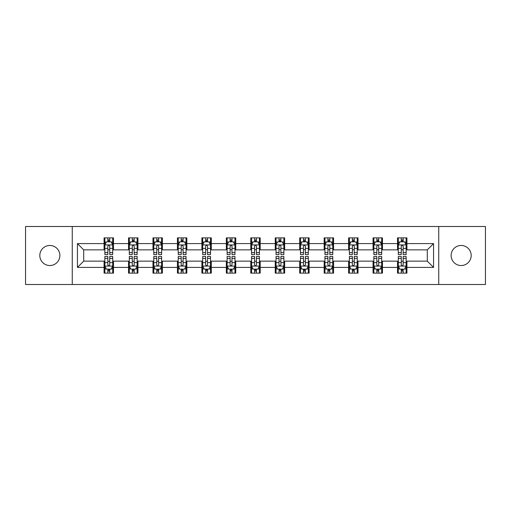 <?xml version="1.0" encoding="UTF-8"?>
<svg xmlns="http://www.w3.org/2000/svg" width="511" height="511" viewBox="0 0 511 511"><rect width="100%" height="100%" fill="white"/><g stroke="black" fill="none" stroke-linecap="round" stroke-linejoin="round"><path stroke-width="0.77" d="M461.152 245.465A10.035 10.035 0 0 0 451.124 255.5A10.035 10.035 0 0 0 461.152 265.535A10.035 10.035 0 0 0 471.187 255.5A10.035 10.035 0 0 0 461.152 245.465M49.848 245.465A10.035 10.035 0 0 0 39.813 255.5A10.035 10.035 0 0 0 49.848 265.535A10.035 10.035 0 0 0 59.876 255.5A10.035 10.035 0 0 0 49.848 245.465M438.738 284.499L485.45 284.499L485.45 226.501L438.738 226.501L438.738 284.499L72.262 284.499L72.262 226.501L25.55 226.501L25.55 284.499L72.262 284.499M438.738 226.501L72.262 226.501M406.922 243.587L406.922 237.864L397.513 237.864L397.513 243.587L382.464 243.587L382.464 237.864L373.062 237.864L373.062 243.587L358.013 243.587L358.013 237.864L348.611 237.864L348.611 243.587L333.562 243.587L333.562 237.864L324.153 237.864L324.153 243.587L309.11 243.587L309.11 237.864L299.702 237.864L299.702 243.587L284.653 243.587L284.653 237.864L275.25 237.864L275.25 243.587L260.201 243.587L260.201 237.864L250.799 237.864L250.799 243.587L235.75 243.587L235.75 237.864L226.347 237.864L226.347 243.587L211.299 243.587L211.299 237.864L201.89 237.864L201.89 243.587L186.847 243.587L186.847 237.864L177.438 237.864L177.438 243.587L162.389 243.587L162.389 237.864L152.987 237.864L152.987 243.587L137.938 243.587L137.938 237.864L128.536 237.864L128.536 243.587L113.487 243.587L113.487 237.864L104.078 237.864L104.078 243.587L77.436 243.587L77.436 267.413L83.702 261.14L104.078 261.14L104.078 273.136L113.487 273.136L113.487 261.14L128.536 261.14L128.536 273.136L137.938 273.136L137.938 261.14L152.987 261.14L152.987 273.136L162.389 273.136L162.389 261.14L177.438 261.14L177.438 273.136L186.847 273.136L186.847 261.14L201.89 261.14L201.89 273.136L211.299 273.136L211.299 261.14L226.347 261.14L226.347 273.136L235.75 273.136L235.75 261.14L250.799 261.14L250.799 273.136L260.201 273.136L260.201 261.14L275.25 261.14L275.25 273.136L284.653 273.136L284.653 261.14L299.702 261.14L299.702 273.136L309.11 273.136L309.11 261.14L324.153 261.14L324.153 273.136L333.562 273.136L333.562 261.14L348.611 261.14L348.611 273.136L358.013 273.136L358.013 261.14L373.062 261.14L373.062 273.136L382.464 273.136L382.464 261.14L397.513 261.14L397.513 273.136L406.922 273.136L406.922 261.14L427.298 261.14L427.298 249.86L406.922 249.86L406.922 243.587L433.564 243.587L433.564 267.413L406.922 267.413M397.513 267.413L382.464 267.413M373.062 267.413L358.013 267.413M348.611 267.413L333.562 267.413M324.153 267.413L309.11 267.413M299.702 267.413L284.653 267.413M275.25 267.413L260.201 267.413M250.799 267.413L235.75 267.413M226.347 267.413L211.299 267.413M201.89 267.413L186.847 267.413M177.438 267.413L162.389 267.413M152.987 267.413L137.938 267.413M128.536 267.413L113.487 267.413M104.078 267.413L77.436 267.413M397.513 243.587L397.513 249.86L382.464 249.86L382.464 243.587M373.062 243.587L373.062 249.86L358.013 249.86L358.013 243.587M348.611 243.587L348.611 249.86L333.562 249.86L333.562 243.587M324.153 243.587L324.153 249.86L309.11 249.86L309.11 243.587M299.702 243.587L299.702 249.86L284.653 249.86L284.653 243.587M275.25 243.587L275.25 249.86L260.201 249.86L260.201 243.587M250.799 243.587L250.799 249.86L235.75 249.86L235.75 243.587M226.347 243.587L226.347 249.86L211.299 249.86L211.299 243.587M201.89 243.587L201.89 249.86L186.847 249.86L186.847 243.587M177.438 243.587L177.438 249.86L162.389 249.86L162.389 243.587M152.987 243.587L152.987 249.86L137.938 249.86L137.938 243.587M128.536 243.587L128.536 249.86L113.487 249.86L113.487 243.587M104.078 243.587L104.078 249.86L83.702 249.86L77.436 243.587M83.702 249.86L83.702 261.14M433.564 267.413L427.298 261.14M427.298 249.86L433.564 243.587M104.078 241.786L104.864 241.786M107.84 241.786L109.724 241.786M112.701 241.786L113.487 241.786M104.078 249.7L104.864 249.7M107.84 249.7L109.724 249.7M112.701 249.7L113.487 249.7M104.078 261.3L104.864 261.3M107.84 261.3L109.724 261.3M112.701 261.3L113.487 261.3M104.078 269.214L104.864 269.214M107.84 269.214L109.724 269.214M112.701 269.214L113.487 269.214M128.536 261.3L129.315 261.3M132.298 261.3L134.176 261.3M137.152 261.3L137.938 261.3M128.536 269.214L129.315 269.214M132.298 269.214L134.176 269.214M137.152 269.214L137.938 269.214M128.536 241.786L129.315 241.786M132.298 241.786L134.176 241.786M137.152 241.786L137.938 241.786M128.536 249.7L129.315 249.7M132.298 249.7L134.176 249.7M137.152 249.7L137.938 249.7M152.987 261.3L153.773 261.3M156.749 261.3L158.627 261.3M161.61 261.3L162.389 261.3M152.987 269.214L153.773 269.214M156.749 269.214L158.627 269.214M161.61 269.214L162.389 269.214M152.987 241.786L153.773 241.786M156.749 241.786L158.627 241.786M161.61 241.786L162.389 241.786M152.987 249.7L153.773 249.7M156.749 249.7L158.627 249.7M161.61 249.7L162.389 249.7M177.438 261.3L178.224 261.3M181.201 261.3L183.085 261.3M186.061 261.3L186.847 261.3M177.438 269.214L178.224 269.214M181.201 269.214L183.085 269.214M186.061 269.214L186.847 269.214M177.438 241.786L178.224 241.786M181.201 241.786L183.085 241.786M186.061 241.786L186.847 241.786M177.438 249.7L178.224 249.7M181.201 249.7L183.085 249.7M186.061 249.7L186.847 249.7M201.89 261.3L202.675 261.3M205.652 261.3L207.536 261.3M210.513 261.3L211.299 261.3M201.89 269.214L202.675 269.214M205.652 269.214L207.536 269.214M210.513 269.214L211.299 269.214M201.89 241.786L202.675 241.786M205.652 241.786L207.536 241.786M210.513 241.786L211.299 241.786M201.89 249.7L202.675 249.7M205.652 249.7L207.536 249.7M210.513 249.7L211.299 249.7M226.347 261.3L227.127 261.3M230.11 261.3L231.988 261.3M234.964 261.3L235.75 261.3M226.347 269.214L227.127 269.214M230.11 269.214L231.988 269.214M234.964 269.214L235.75 269.214M226.347 241.786L227.127 241.786M230.11 241.786L231.988 241.786M234.964 241.786L235.75 241.786M226.347 249.7L227.127 249.7M230.11 249.7L231.988 249.7M234.964 249.7L235.75 249.7M250.799 261.3L251.584 261.3M254.561 261.3L256.439 261.3M259.416 261.3L260.201 261.3M250.799 269.214L251.584 269.214M254.561 269.214L256.439 269.214M259.416 269.214L260.201 269.214M250.799 241.786L251.584 241.786M254.561 241.786L256.439 241.786M259.416 241.786L260.201 241.786M250.799 249.7L251.584 249.7M254.561 249.7L256.439 249.7M259.416 249.7L260.201 249.7M275.25 261.3L276.036 261.3M279.012 261.3L280.89 261.3M283.873 261.3L284.653 261.3M275.25 269.214L276.036 269.214M279.012 269.214L280.89 269.214M283.873 269.214L284.653 269.214M275.25 241.786L276.036 241.786M279.012 241.786L280.89 241.786M283.873 241.786L284.653 241.786M275.25 249.7L276.036 249.7M279.012 249.7L280.89 249.7M283.873 249.7L284.653 249.7M299.702 261.3L300.487 261.3M303.464 261.3L305.348 261.3M308.325 261.3L309.11 261.3M299.702 269.214L300.487 269.214M303.464 269.214L305.348 269.214M308.325 269.214L309.11 269.214M299.702 241.786L300.487 241.786M303.464 241.786L305.348 241.786M308.325 241.786L309.11 241.786M299.702 249.7L300.487 249.7M303.464 249.7L305.348 249.7M308.325 249.7L309.11 249.7M324.153 261.3L324.939 261.3M327.915 261.3L329.799 261.3M332.776 261.3L333.562 261.3M324.153 269.214L324.939 269.214M327.915 269.214L329.799 269.214M332.776 269.214L333.562 269.214M324.153 241.786L324.939 241.786M327.915 241.786L329.799 241.786M332.776 241.786L333.562 241.786M324.153 249.7L324.939 249.7M327.915 249.7L329.799 249.7M332.776 249.7L333.562 249.7M348.611 261.3L349.39 261.3M352.373 261.3L354.251 261.3M357.227 261.3L358.013 261.3M348.611 269.214L349.39 269.214M352.373 269.214L354.251 269.214M357.227 269.214L358.013 269.214M348.611 241.786L349.39 241.786M352.373 241.786L354.251 241.786M357.227 241.786L358.013 241.786M348.611 249.7L349.39 249.7M352.373 249.7L354.251 249.7M357.227 249.7L358.013 249.7M373.062 261.3L373.848 261.3M376.824 261.3L378.702 261.3M381.685 261.3L382.464 261.3M373.062 269.214L373.848 269.214M376.824 269.214L378.702 269.214M381.685 269.214L382.464 269.214M373.062 241.786L373.848 241.786M376.824 241.786L378.702 241.786M381.685 241.786L382.464 241.786M373.062 249.7L373.848 249.7M376.824 249.7L378.702 249.7M381.685 249.7L382.464 249.7M397.513 261.3L398.299 261.3M401.276 261.3L403.16 261.3M406.136 261.3L406.922 261.3M397.513 269.214L398.299 269.214M401.276 269.214L403.16 269.214M406.136 269.214L406.922 269.214M397.513 241.786L398.299 241.786M401.276 241.786L403.16 241.786M406.136 241.786L406.922 241.786M397.513 249.7L398.299 249.7M401.276 249.7L403.16 249.7M406.136 249.7L406.922 249.7M109.724 239.902L107.84 239.902M112.701 252.594L109.724 252.594L109.724 254.561L112.701 254.561L112.701 244.999L111.136 241.863L106.435 241.863L104.864 244.999L104.864 254.561L107.84 254.561L107.84 252.594L104.864 252.594M104.864 244.999L104.864 237.864M112.701 244.999L112.701 237.864M107.84 241.863L107.84 237.864M109.724 237.864L109.724 241.863M109.724 252.594L109.724 246.174C109.099 244.967 108.473 244.967 107.84 246.174L107.84 252.594M107.84 271.098L109.724 271.098M104.864 258.406L107.84 258.406L107.84 256.439L104.864 256.439L104.864 266.001L106.435 269.137L111.136 269.137L112.701 266.001L112.701 256.439L109.724 256.439L109.724 258.406L112.701 258.406M112.701 266.001L112.701 273.136M104.864 266.001L104.864 273.136M109.724 269.137L109.724 273.136M107.84 273.136L107.84 269.137M107.84 258.406L107.84 264.826C108.466 266.033 109.099 266.033 109.724 264.826L109.724 258.406M134.176 239.902L132.298 239.902M137.152 252.594L134.176 252.594L134.176 254.561L137.152 254.561L137.152 244.999L135.587 241.863L130.886 241.863L129.315 244.999L129.315 254.561L132.298 254.561L132.298 252.594L129.315 252.594M129.315 244.999L129.315 237.864M137.152 244.999L137.152 237.864M132.298 241.863L132.298 237.864M134.176 237.864L134.176 241.863M134.176 252.594L134.176 246.174C133.55 244.967 132.924 244.967 132.298 246.174L132.298 252.594M158.627 239.902L156.749 239.902M161.61 252.594L158.627 252.594L158.627 254.561L161.61 254.561L161.61 244.999L160.039 241.863L155.338 241.863L153.773 244.999L153.773 254.561L156.749 254.561L156.749 252.594L153.773 252.594M153.773 244.999L153.773 237.864M161.61 244.999L161.61 237.864M156.749 241.863L156.749 237.864M158.627 237.864L158.627 241.863M158.627 252.594L158.627 246.174C158.001 244.967 157.375 244.967 156.749 246.174L156.749 252.594M132.298 271.098L134.176 271.098M129.315 258.406L132.298 258.406L132.298 256.439L129.315 256.439L129.315 266.001L130.886 269.137L135.587 269.137L137.152 266.001L137.152 256.439L134.176 256.439L134.176 258.406L137.152 258.406M137.152 266.001L137.152 273.136M129.315 266.001L129.315 273.136M134.176 269.137L134.176 273.136M132.298 273.136L132.298 269.137M132.298 258.406L132.298 264.826C132.924 266.033 133.55 266.033 134.176 264.826L134.176 258.406M156.749 271.098L158.627 271.098M153.773 258.406L156.749 258.406L156.749 256.439L153.773 256.439L153.773 266.001L155.338 269.137L160.039 269.137L161.61 266.001L161.61 256.439L158.627 256.439L158.627 258.406L161.61 258.406M161.61 266.001L161.61 273.136M153.773 266.001L153.773 273.136M158.627 269.137L158.627 273.136M156.749 273.136L156.749 269.137M156.749 258.406L156.749 264.826C157.375 266.033 158.001 266.033 158.627 264.826L158.627 258.406M183.085 239.902L181.201 239.902M186.061 252.594L183.085 252.594L183.085 254.561L186.061 254.561L186.061 244.999L184.49 241.863L179.789 241.863L178.224 244.999L178.224 254.561L181.201 254.561L181.201 252.594L178.224 252.594M178.224 244.999L178.224 237.864M186.061 244.999L186.061 237.864M181.201 241.863L181.201 237.864M183.085 237.864L183.085 241.863M183.085 252.594L183.085 246.174C182.459 244.967 181.827 244.967 181.201 246.174L181.201 252.594M207.536 239.902L205.652 239.902M210.513 252.594L207.536 252.594L207.536 254.561L210.513 254.561L210.513 244.999L208.948 241.863L204.24 241.863L202.675 244.999L202.675 254.561L205.652 254.561L205.652 252.594L202.675 252.594M202.675 244.999L202.675 237.864M210.513 244.999L210.513 237.864M205.652 241.863L205.652 237.864M207.536 237.864L207.536 241.863M207.536 252.594L207.536 246.174C206.91 244.967 206.284 244.967 205.652 246.174L205.652 252.594M231.988 239.902L230.11 239.902M234.964 252.594L231.988 252.594L231.988 254.561L234.964 254.561L234.964 244.999L233.399 241.863L228.698 241.863L227.127 244.999L227.127 254.561L230.11 254.561L230.11 252.594L227.127 252.594M227.127 244.999L227.127 237.864M234.964 244.999L234.964 237.864M230.11 241.863L230.11 237.864M231.988 237.864L231.988 241.863M231.988 252.594L231.988 246.174C231.362 244.967 230.736 244.967 230.11 246.174L230.11 252.594M181.201 271.098L183.085 271.098M178.224 258.406L181.201 258.406L181.201 256.439L178.224 256.439L178.224 266.001L179.789 269.137L184.49 269.137L186.061 266.001L186.061 256.439L183.085 256.439L183.085 258.406L186.061 258.406M186.061 266.001L186.061 273.136M178.224 266.001L178.224 273.136M183.085 269.137L183.085 273.136M181.201 273.136L181.201 269.137M181.201 258.406L181.201 264.826C181.827 266.033 182.453 266.033 183.085 264.826L183.085 258.406M205.652 271.098L207.536 271.098M202.675 258.406L205.652 258.406L205.652 256.439L202.675 256.439L202.675 266.001L204.24 269.137L208.948 269.137L210.513 266.001L210.513 256.439L207.536 256.439L207.536 258.406L210.513 258.406M210.513 266.001L210.513 273.136M202.675 266.001L202.675 273.136M207.536 269.137L207.536 273.136M205.652 273.136L205.652 269.137M205.652 258.406L205.652 264.826C206.278 266.033 206.91 266.033 207.536 264.826L207.536 258.406M230.11 271.098L231.988 271.098M227.127 258.406L230.11 258.406L230.11 256.439L227.127 256.439L227.127 266.001L228.698 269.137L233.399 269.137L234.964 266.001L234.964 256.439L231.988 256.439L231.988 258.406L234.964 258.406M234.964 266.001L234.964 273.136M227.127 266.001L227.127 273.136M231.988 269.137L231.988 273.136M230.11 273.136L230.11 269.137M230.11 258.406L230.11 264.826C230.736 266.033 231.362 266.033 231.988 264.826L231.988 258.406M254.561 271.098L256.439 271.098M251.584 258.406L254.561 258.406L254.561 256.439L251.584 256.439L251.584 266.001L253.149 269.137L257.851 269.137L259.416 266.001L259.416 256.439L256.439 256.439L256.439 258.406L259.416 258.406M259.416 266.001L259.416 273.136M251.584 266.001L251.584 273.136M256.439 269.137L256.439 273.136M254.561 273.136L254.561 269.137M254.561 258.406L254.561 264.826C255.187 266.033 255.813 266.033 256.439 264.826L256.439 258.406M279.012 271.098L280.89 271.098M276.036 258.406L279.012 258.406L279.012 256.439L276.036 256.439L276.036 266.001L277.601 269.137L282.302 269.137L283.873 266.001L283.873 256.439L280.89 256.439L280.89 258.406L283.873 258.406M283.873 266.001L283.873 273.136M276.036 266.001L276.036 273.136M280.89 269.137L280.89 273.136M279.012 273.136L279.012 269.137M279.012 258.406L279.012 264.826C279.638 266.033 280.264 266.033 280.89 264.826L280.89 258.406M303.464 271.098L305.348 271.098M300.487 258.406L303.464 258.406L303.464 256.439L300.487 256.439L300.487 266.001L302.052 269.137L306.76 269.137L308.325 266.001L308.325 256.439L305.348 256.439L305.348 258.406L308.325 258.406M308.325 266.001L308.325 273.136M300.487 266.001L300.487 273.136M305.348 269.137L305.348 273.136M303.464 273.136L303.464 269.137M303.464 258.406L303.464 264.826C304.09 266.033 304.716 266.033 305.348 264.826L305.348 258.406M327.915 271.098L329.799 271.098M324.939 258.406L327.915 258.406L327.915 256.439L324.939 256.439L324.939 266.001L326.51 269.137L331.211 269.137L332.776 266.001L332.776 256.439L329.799 256.439L329.799 258.406L332.776 258.406M332.776 266.001L332.776 273.136M324.939 266.001L324.939 273.136M329.799 269.137L329.799 273.136M327.915 273.136L327.915 269.137M327.915 258.406L327.915 264.826C328.541 266.033 329.173 266.033 329.799 264.826L329.799 258.406M352.373 271.098L354.251 271.098M349.39 258.406L352.373 258.406L352.373 256.439L349.39 256.439L349.39 266.001L350.961 269.137L355.662 269.137L357.227 266.001L357.227 256.439L354.251 256.439L354.251 258.406L357.227 258.406M357.227 266.001L357.227 273.136M349.39 266.001L349.39 273.136M354.251 269.137L354.251 273.136M352.373 273.136L352.373 269.137M352.373 258.406L352.373 264.826C352.999 266.033 353.625 266.033 354.251 264.826L354.251 258.406M376.824 271.098L378.702 271.098M373.848 258.406L376.824 258.406L376.824 256.439L373.848 256.439L373.848 266.001L375.413 269.137L380.114 269.137L381.685 266.001L381.685 256.439L378.702 256.439L378.702 258.406L381.685 258.406M381.685 266.001L381.685 273.136M373.848 266.001L373.848 273.136M378.702 269.137L378.702 273.136M376.824 273.136L376.824 269.137M376.824 258.406L376.824 264.826C377.45 266.033 378.076 266.033 378.702 264.826L378.702 258.406M256.439 239.902L254.561 239.902M259.416 252.594L256.439 252.594L256.439 254.561L259.416 254.561L259.416 244.999L257.851 241.863L253.149 241.863L251.584 244.999L251.584 254.561L254.561 254.561L254.561 252.594L251.584 252.594M251.584 244.999L251.584 237.864M259.416 244.999L259.416 237.864M254.561 241.863L254.561 237.864M256.439 237.864L256.439 241.863M256.439 252.594L256.439 246.174C255.813 244.967 255.187 244.967 254.561 246.174L254.561 252.594M280.89 239.902L279.012 239.902M283.873 252.594L280.89 252.594L280.89 254.561L283.873 254.561L283.873 244.999L282.302 241.863L277.601 241.863L276.036 244.999L276.036 254.561L279.012 254.561L279.012 252.594L276.036 252.594M276.036 244.999L276.036 237.864M283.873 244.999L283.873 237.864M279.012 241.863L279.012 237.864M280.89 237.864L280.89 241.863M280.89 252.594L280.89 246.174C280.264 244.967 279.638 244.967 279.012 246.174L279.012 252.594M305.348 239.902L303.464 239.902M308.325 252.594L305.348 252.594L305.348 254.561L308.325 254.561L308.325 244.999L306.76 241.863L302.052 241.863L300.487 244.999L300.487 254.561L303.464 254.561L303.464 252.594L300.487 252.594M300.487 244.999L300.487 237.864M308.325 244.999L308.325 237.864M303.464 241.863L303.464 237.864M305.348 237.864L305.348 241.863M305.348 252.594L305.348 246.174C304.722 244.967 304.09 244.967 303.464 246.174L303.464 252.594M329.799 239.902L327.915 239.902M332.776 252.594L329.799 252.594L329.799 254.561L332.776 254.561L332.776 244.999L331.211 241.863L326.51 241.863L324.939 244.999L324.939 254.561L327.915 254.561L327.915 252.594L324.939 252.594M324.939 244.999L324.939 237.864M332.776 244.999L332.776 237.864M327.915 241.863L327.915 237.864M329.799 237.864L329.799 241.863M329.799 252.594L329.799 246.174C329.173 244.967 328.547 244.967 327.915 246.174L327.915 252.594M354.251 239.902L352.373 239.902M357.227 252.594L354.251 252.594L354.251 254.561L357.227 254.561L357.227 244.999L355.662 241.863L350.961 241.863L349.39 244.999L349.39 254.561L352.373 254.561L352.373 252.594L349.39 252.594M349.39 244.999L349.39 237.864M357.227 244.999L357.227 237.864M352.373 241.863L352.373 237.864M354.251 237.864L354.251 241.863M354.251 252.594L354.251 246.174C353.625 244.967 352.999 244.967 352.373 246.174L352.373 252.594M378.702 239.902L376.824 239.902M381.685 252.594L378.702 252.594L378.702 254.561L381.685 254.561L381.685 244.999L380.114 241.863L375.413 241.863L373.848 244.999L373.848 254.561L376.824 254.561L376.824 252.594L373.848 252.594M373.848 244.999L373.848 237.864M381.685 244.999L381.685 237.864M376.824 241.863L376.824 237.864M378.702 237.864L378.702 241.863M378.702 252.594L378.702 246.174C378.076 244.967 377.45 244.967 376.824 246.174L376.824 252.594M403.16 239.902L401.276 239.902M406.136 252.594L403.16 252.594L403.16 254.561L406.136 254.561L406.136 244.999L404.565 241.863L399.864 241.863L398.299 244.999L398.299 254.561L401.276 254.561L401.276 252.594L398.299 252.594M398.299 244.999L398.299 237.864M406.136 244.999L406.136 237.864M401.276 241.863L401.276 237.864M403.16 237.864L403.16 241.863M403.16 252.594L403.16 246.174C402.534 244.967 401.902 244.967 401.276 246.174L401.276 252.594M401.276 271.098L403.16 271.098M398.299 258.406L401.276 258.406L401.276 256.439L398.299 256.439L398.299 266.001L399.864 269.137L404.565 269.137L406.136 266.001L406.136 256.439L403.16 256.439L403.16 258.406L406.136 258.406M406.136 266.001L406.136 273.136M398.299 266.001L398.299 273.136M403.16 269.137L403.16 273.136M401.276 273.136L401.276 269.137M401.276 258.406L401.276 264.826C401.902 266.033 402.527 266.033 403.16 264.826L403.16 258.406M112.663 244.922L104.902 244.922M104.864 242.048L106.339 242.048M111.226 242.048L112.701 242.048M107.84 248.391L104.864 248.391M112.701 248.391L109.724 248.391M109.724 240.898L107.84 240.898M104.902 266.078L112.663 266.078M112.701 268.952L111.226 268.952M106.339 268.952L104.864 268.952M109.724 262.609L112.701 262.609M104.864 262.609L107.84 262.609M107.84 270.102L109.724 270.102M137.114 244.922L129.36 244.922M129.315 242.048L130.79 242.048M135.683 242.048L137.152 242.048M132.298 248.391L129.315 248.391M137.152 248.391L134.176 248.391M134.176 240.898L132.298 240.898M161.565 244.922L153.811 244.922M153.773 242.048L155.242 242.048M160.135 242.048L161.61 242.048M156.749 248.391L153.773 248.391M161.61 248.391L158.627 248.391M158.627 240.898L156.749 240.898M129.36 266.078L137.114 266.078M137.152 268.952L135.683 268.952M130.79 268.952L129.315 268.952M134.176 262.609L137.152 262.609M129.315 262.609L132.298 262.609M132.298 270.102L134.176 270.102M153.811 266.078L161.565 266.078M161.61 268.952L160.135 268.952M155.242 268.952L153.773 268.952M158.627 262.609L161.61 262.609M153.773 262.609L156.749 262.609M156.749 270.102L158.627 270.102M186.023 244.922L178.262 244.922M178.224 242.048L179.7 242.048M184.586 242.048L186.061 242.048M181.201 248.391L178.224 248.391M186.061 248.391L183.085 248.391M183.085 240.898L181.201 240.898M210.475 244.922L202.714 244.922M202.675 242.048L204.151 242.048M209.037 242.048L210.513 242.048M205.652 248.391L202.675 248.391M210.513 248.391L207.536 248.391M207.536 240.898L205.652 240.898M234.926 244.922L227.165 244.922M227.127 242.048L228.602 242.048M233.495 242.048L234.964 242.048M230.11 248.391L227.127 248.391M234.964 248.391L231.988 248.391M231.988 240.898L230.11 240.898M178.262 266.078L186.023 266.078M186.061 268.952L184.586 268.952M179.7 268.952L178.224 268.952M183.085 262.609L186.061 262.609M178.224 262.609L181.201 262.609M181.201 270.102L183.085 270.102M202.714 266.078L210.475 266.078M210.513 268.952L209.037 268.952M204.151 268.952L202.675 268.952M207.536 262.609L210.513 262.609M202.675 262.609L205.652 262.609M205.652 270.102L207.536 270.102M227.165 266.078L234.926 266.078M234.964 268.952L233.495 268.952M228.602 268.952L227.127 268.952M231.988 262.609L234.964 262.609M227.127 262.609L230.11 262.609M230.11 270.102L231.988 270.102M251.623 266.078L259.377 266.078M259.416 268.952L257.946 268.952M253.054 268.952L251.584 268.952M256.439 262.609L259.416 262.609M251.584 262.609L254.561 262.609M254.561 270.102L256.439 270.102M276.074 266.078L283.835 266.078M283.873 268.952L282.398 268.952M277.505 268.952L276.036 268.952M280.89 262.609L283.873 262.609M276.036 262.609L279.012 262.609M279.012 270.102L280.89 270.102M300.525 266.078L308.286 266.078M308.325 268.952L306.849 268.952M301.963 268.952L300.487 268.952M305.348 262.609L308.325 262.609M300.487 262.609L303.464 262.609M303.464 270.102L305.348 270.102M324.977 266.078L332.738 266.078M332.776 268.952L331.3 268.952M326.414 268.952L324.939 268.952M329.799 262.609L332.776 262.609M324.939 262.609L327.915 262.609M327.915 270.102L329.799 270.102M349.435 266.078L357.189 266.078M357.227 268.952L355.758 268.952M350.865 268.952L349.39 268.952M354.251 262.609L357.227 262.609M349.39 262.609L352.373 262.609M352.373 270.102L354.251 270.102M373.886 266.078L381.64 266.078M381.685 268.952L380.21 268.952M375.317 268.952L373.848 268.952M378.702 262.609L381.685 262.609M373.848 262.609L376.824 262.609M376.824 270.102L378.702 270.102M259.377 244.922L251.623 244.922M251.584 242.048L253.054 242.048M257.946 242.048L259.416 242.048M254.561 248.391L251.584 248.391M259.416 248.391L256.439 248.391M256.439 240.898L254.561 240.898M283.835 244.922L276.074 244.922M276.036 242.048L277.505 242.048M282.398 242.048L283.873 242.048M279.012 248.391L276.036 248.391M283.873 248.391L280.89 248.391M280.89 240.898L279.012 240.898M308.286 244.922L300.525 244.922M300.487 242.048L301.963 242.048M306.849 242.048L308.325 242.048M303.464 248.391L300.487 248.391M308.325 248.391L305.348 248.391M305.348 240.898L303.464 240.898M332.738 244.922L324.977 244.922M324.939 242.048L326.414 242.048M331.3 242.048L332.776 242.048M327.915 248.391L324.939 248.391M332.776 248.391L329.799 248.391M329.799 240.898L327.915 240.898M357.189 244.922L349.435 244.922M349.39 242.048L350.865 242.048M355.758 242.048L357.227 242.048M352.373 248.391L349.39 248.391M357.227 248.391L354.251 248.391M354.251 240.898L352.373 240.898M381.64 244.922L373.886 244.922M373.848 242.048L375.317 242.048M380.21 242.048L381.685 242.048M376.824 248.391L373.848 248.391M381.685 248.391L378.702 248.391M378.702 240.898L376.824 240.898M406.098 244.922L398.337 244.922M398.299 242.048L399.774 242.048M404.661 242.048L406.136 242.048M401.276 248.391L398.299 248.391M406.136 248.391L403.16 248.391M403.16 240.898L401.276 240.898M398.337 266.078L406.098 266.078M406.136 268.952L404.661 268.952M399.774 268.952L398.299 268.952M403.16 262.609L406.136 262.609M398.299 262.609L401.276 262.609M401.276 270.102L403.16 270.102"/></g></svg>
